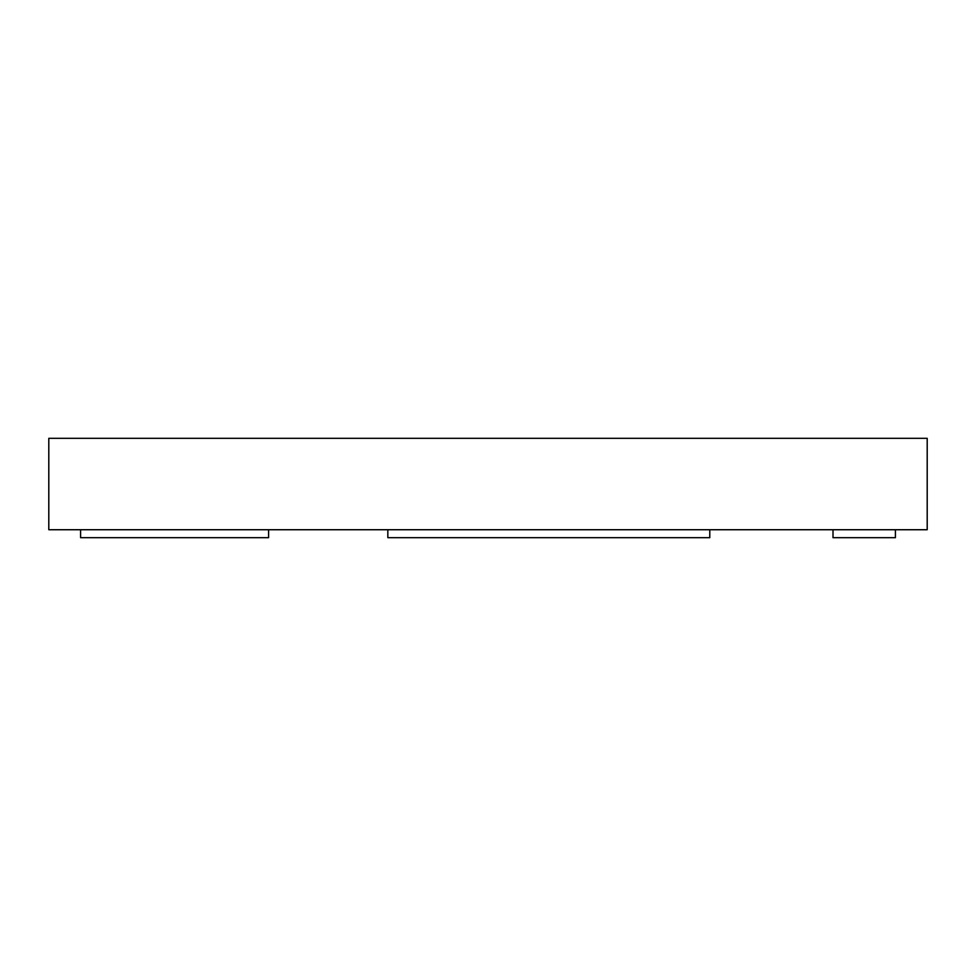 <?xml version="1.0" encoding="UTF-8"?>
<svg xmlns="http://www.w3.org/2000/svg" width="976" height="976" viewBox="0 0 976 976"><rect width="100%" height="100%" fill="white"/><g stroke="black" fill="none" stroke-linecap="round" stroke-linejoin="round"><path stroke-width="1.46" d="M80.593 529.736L80.593 537.678L268.595 537.678L268.595 529.736M387.838 529.736L387.838 537.678L709.784 537.678L709.784 529.736M895.407 529.736L895.407 537.678L833.004 537.678L833.004 529.736M927.2 438.322L927.2 529.736L48.8 529.736L48.8 438.322L927.2 438.322"/></g></svg>
